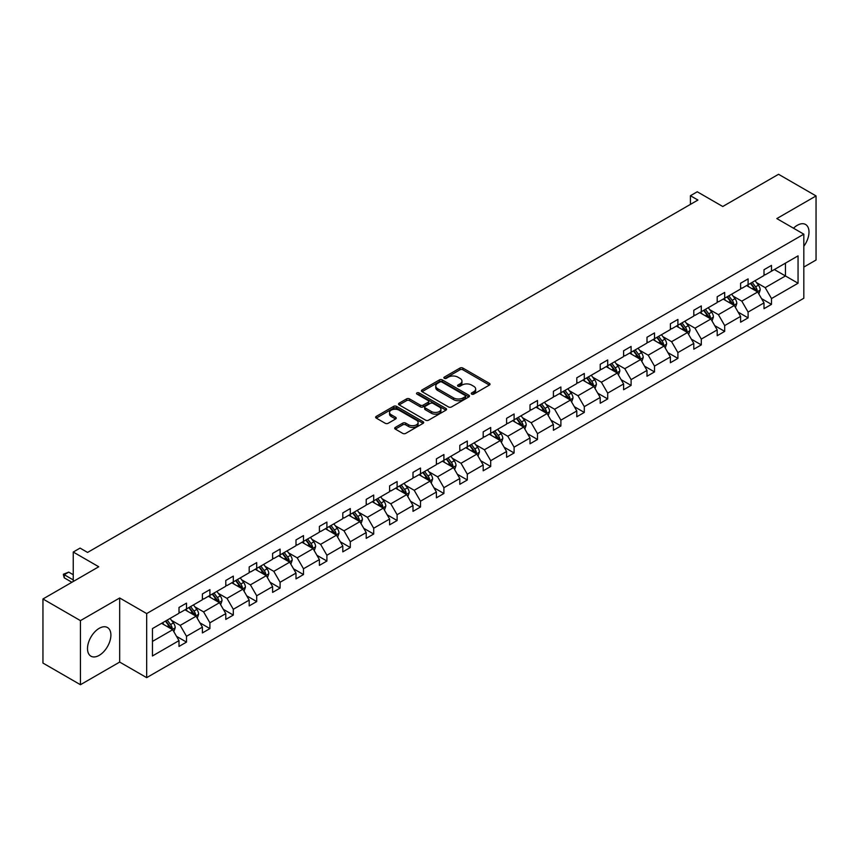 <?xml version="1.0" encoding="UTF-8"?>
<svg xmlns="http://www.w3.org/2000/svg" width="859" height="859" viewBox="0 0 859 859"><rect width="100%" height="100%" fill="white"/><g stroke="black" fill="none" stroke-linecap="round" stroke-linejoin="round"><path stroke-width="1.29" d="M471.688 394.109A1.46 0.838 0 0 0 473.749 394.109L489.394 385.068A2.083 1.203 0 0 0 490.006 384.22A2.083 1.203 0 0 0 489.394 383.372L462.894 368.071A2.083 1.203 0 0 0 459.952 368.071L444.307 377.101A1.46 0.838 0 0 0 443.878 377.702A1.46 0.838 0 0 0 444.307 378.293A1.46 0.838 0 0 0 446.369 378.293L448.387 377.122A6.668 3.844 0 0 1 457.815 377.122L460.027 378.4A6.668 3.844 0 0 1 461.97 381.117A6.668 3.844 0 0 1 460.027 383.844L457.997 385.004A1.46 0.838 0 0 0 457.568 385.605A1.46 0.838 0 0 0 457.997 386.196A1.46 0.838 0 0 0 460.059 386.196L462.088 385.025A6.668 3.844 0 0 1 471.505 385.025L473.717 386.303A6.668 3.844 0 0 1 475.671 389.03A6.668 3.844 0 0 1 473.717 391.747L471.688 392.917A1.46 0.838 0 0 0 471.269 393.508A1.46 0.838 0 0 0 471.688 394.109L471.688 392.917M99.204 655.353A16.546 9.556 120 0 0 110.006 640.782A16.546 9.556 120 0 0 107.472 627.521A16.546 9.556 120 0 0 99.204 628.337A16.546 9.556 120 0 0 88.391 642.919A16.546 9.556 120 0 0 90.925 656.179A16.546 9.556 120 0 0 99.204 655.353M803.82 246.254A16.546 9.556 120 0 0 805.57 224.478A16.546 9.556 120 0 0 797.302 225.294A16.546 9.556 120 0 0 793.512 228.215M803.82 267.074L816.05 260.019L816.05 195.938L778.555 174.28L722.752 206.504L697.25 191.782L690.421 195.723L690.421 204.378M80.445 684.72L119.68 662.074L119.68 597.982L80.445 620.627L80.445 684.72L42.95 663.062L42.95 598.981L98.753 566.768L73.251 552.036L73.251 581.489M80.445 620.627L42.95 598.981M395.312 427.406A2.083 1.203 0 0 0 394.7 428.254A2.083 1.203 0 0 0 395.312 429.103L402.753 433.398A2.083 1.203 0 0 0 405.695 433.398L423.068 423.369A2.083 1.203 0 0 0 423.68 422.521A2.083 1.203 0 0 0 423.068 421.672L396.568 406.371A2.083 1.203 0 0 0 393.626 406.371L376.242 416.4A2.083 1.203 0 0 0 375.641 417.249A2.083 1.203 0 0 0 376.242 418.097L385.229 423.283A2.083 1.203 0 0 0 388.171 423.283L395.612 418.988A2.083 1.203 0 0 0 396.214 418.14A2.083 1.203 0 0 0 395.612 417.291L391.156 414.714A5.573 3.211 0 0 1 389.524 412.449A5.573 3.211 0 0 1 392.96 409.475A5.573 3.211 0 0 1 399.027 410.173L416.475 420.244A5.573 3.211 0 0 1 418.108 422.521A5.573 3.211 0 0 1 414.672 425.484A5.573 3.211 0 0 1 408.605 424.786L405.695 423.111A2.083 1.203 0 0 0 402.753 423.111L395.312 427.406L395.312 429.103M73.251 552.036L80.08 548.096L87.575 552.434L697.927 200.05L690.421 195.723M119.68 597.982L146.674 613.573L803.82 234.174L803.82 298.256L146.674 677.654L146.674 613.573M816.05 195.938L776.826 218.583L803.82 234.174M448.538 406.962A2.083 1.203 0 0 0 451.48 406.962L468.853 396.933A2.083 1.203 0 0 0 469.465 396.085A2.083 1.203 0 0 0 468.853 395.226L442.353 379.925A2.083 1.203 0 0 0 439.411 379.925L422.037 389.965A2.083 1.203 0 0 0 421.425 390.813A2.083 1.203 0 0 0 422.037 391.661L448.538 406.962M417.538 394.421A1.46 0.838 0 0 1 419.02 394.625L419.02 392.896L445.961 408.454A2.083 1.203 0 0 1 446.573 409.303A2.083 1.203 0 0 1 445.961 410.151L428.587 420.18A2.083 1.203 0 0 1 425.645 420.18L399.145 404.879L399.145 403.182A2.083 1.203 0 0 0 398.533 404.031A2.083 1.203 0 0 0 399.145 404.879M399.145 403.182L406.575 398.887A2.083 1.203 0 0 1 409.518 398.887L420.266 405.094A2.083 1.203 0 0 0 423.219 405.094L428.147 402.248A2.083 1.203 0 0 0 428.759 401.389A2.083 1.203 0 0 0 428.147 400.541L416.959 394.088A1.46 0.838 0 0 1 416.529 393.486A1.46 0.838 0 0 1 417.431 392.713A1.46 0.838 0 0 1 419.02 392.896M152.451 628.595L179.005 613.272L179.005 607.463L186.5 603.136L186.5 608.934L202.402 599.754L202.402 593.956L209.897 589.628L209.897 595.427L225.799 586.246L225.799 580.448L233.304 576.121L233.304 581.919L249.196 572.738L249.196 566.94L256.701 562.602L256.701 568.411L272.604 559.23L272.604 553.421L280.098 549.094L280.098 554.903L296.001 545.723L296.001 539.914L303.495 535.587L303.495 541.385L319.398 532.204L319.398 526.406L326.903 522.079L326.903 527.877L342.795 518.696L342.795 512.898L350.3 508.571L350.3 514.369L366.202 505.189L366.202 499.39L373.697 495.052L373.697 500.861L389.599 491.681L389.599 485.883L397.105 481.545L397.105 487.354L412.996 478.173L412.996 472.364L420.502 468.037L420.502 473.835L436.404 464.665L436.404 458.856L443.899 454.529L443.899 460.327L459.801 451.147L459.801 445.349L467.296 441.021L467.296 446.82L483.198 437.639L483.198 431.841L490.704 427.503L490.704 433.312L506.595 424.131L506.595 418.333L514.101 413.995L514.101 419.804L530.003 410.623L530.003 404.814L537.498 400.487L537.498 406.286L553.4 397.116L553.4 391.307L560.895 386.979L560.895 392.778L576.797 383.597L576.797 377.799L584.303 373.472L584.303 379.27L600.205 370.089L600.205 364.291L607.7 359.953L607.7 365.762L623.602 356.582L623.602 350.783L631.097 346.445L631.097 352.254L646.999 343.074L646.999 337.265L654.504 332.938L654.504 338.736L670.396 329.566L670.396 323.757L677.901 319.43L677.901 325.228L693.804 316.048L693.804 310.249L701.298 305.922L701.298 311.72L717.201 302.54L717.201 296.742L724.695 292.414L724.695 298.213L740.598 289.032L740.598 283.234L748.103 278.896L748.103 284.705L764.005 275.524L764.005 269.715L771.5 265.388L771.5 271.197L798.054 255.864L798.054 283.234L771.5 298.556L771.5 304.365L764.005 308.692L764.005 302.883L748.103 312.064L748.103 317.873L740.598 322.2L740.598 316.402L724.695 325.582L724.695 331.381L717.201 335.708L717.201 329.91L701.298 339.09L701.298 344.888L693.804 349.216L693.804 343.417L677.901 352.598L677.901 358.396L670.396 362.734L670.396 356.925L654.504 366.106L654.504 371.915L646.999 376.242L646.999 370.433L631.097 379.614L631.097 385.423L623.602 389.75L623.602 383.952L607.7 393.132L607.7 398.93L600.205 403.258L600.205 397.459L584.303 406.64L584.303 412.438L576.797 416.765L576.797 410.967L560.895 420.148L560.895 425.946L553.4 430.284L553.4 424.475L537.498 433.655L537.498 439.464L530.003 443.792L530.003 437.983L514.101 447.163L514.101 452.972L506.595 457.299L506.595 451.501L490.704 460.682L490.704 466.48L483.198 470.807L483.198 465.009L467.296 474.189L467.296 479.988L459.801 484.315L459.801 478.517L443.899 487.697L443.899 493.495L436.404 497.833L436.404 492.024L420.502 501.205L420.502 507.014L412.996 511.341L412.996 505.532L397.105 514.713L397.105 520.522L389.599 524.849L389.599 519.051L373.697 528.231L373.697 534.03L366.202 538.357L366.202 532.559L350.3 541.739L350.3 547.537L342.795 551.865L342.795 546.066L326.903 555.247L326.903 561.045L319.398 565.383L319.398 559.574L303.495 568.755L303.495 574.553L296.001 578.891L296.001 573.082L280.098 582.262L280.098 588.071L272.604 592.399L272.604 586.6L256.701 595.77L256.701 601.579L249.196 605.906L249.196 600.108L233.304 609.289L233.304 615.087L225.799 619.414L225.799 613.616L209.897 622.796L209.897 628.595L202.402 632.933L202.402 627.124L186.5 636.304L186.5 642.102L179.005 646.44L179.005 640.631L152.451 655.965L152.451 628.595M184.996 609.804L196.099 616.214L180.197 625.395L171.521 620.381M180.197 625.395L186.5 636.304M196.099 616.214L202.402 627.124M179.005 611.887L180.197 612.574L186.5 608.934M208.404 596.296L219.496 602.707L203.604 611.887L194.918 606.873M203.604 611.887L209.897 622.796M219.496 602.707L225.799 613.616M202.402 598.369L203.604 599.067L209.897 595.427M231.801 582.789L242.904 589.199L227.001 598.369L218.315 593.365M227.001 598.369L233.304 609.289M242.904 589.199L249.196 600.108M225.799 584.861L227.001 585.559L233.304 581.919M255.198 569.27L266.301 575.68L250.398 584.861L241.723 579.846M250.398 584.861L256.701 595.77M266.301 575.68L272.604 586.6M249.196 571.353L250.398 572.051L256.701 568.411M278.595 555.762L289.698 562.173L273.796 571.353L265.12 566.339M273.796 571.353L280.098 582.262M289.698 562.173L296.001 573.082M272.604 557.845L273.796 558.533L280.098 554.903M302.003 542.254L313.095 548.665L297.203 557.845L288.517 552.831M297.203 557.845L303.495 568.755M313.095 548.665L319.398 559.574M296.001 544.338L297.203 545.025L303.495 541.385M325.4 528.747L336.503 535.157L320.6 544.338L311.914 539.323M320.6 544.338L326.903 555.247M336.503 535.157L342.795 546.066M319.398 530.819L320.6 531.517L326.903 527.877M348.797 515.239L359.9 521.649L343.997 530.819L335.321 525.815M343.997 530.819L350.3 541.739M359.9 521.649L366.202 532.559M342.795 517.311L343.997 518.009L350.3 514.369M372.205 501.72L383.297 508.131L367.405 517.311L358.718 512.297M367.405 517.311L373.697 528.231M383.297 508.131L389.599 519.051M366.202 503.803L367.405 504.501L373.697 500.861M395.602 488.213L406.704 494.623L390.802 503.803L382.115 498.789M390.802 503.803L397.105 514.713M406.704 494.623L412.996 505.532M389.599 490.296L390.802 490.983L397.105 487.354M418.999 474.705L430.101 481.115L414.199 490.296L405.523 485.281M414.199 490.296L420.502 501.205M430.101 481.115L436.404 492.024M412.996 476.788L414.199 477.475L420.502 473.835M442.396 461.197L453.498 467.607L437.596 476.788L428.92 471.774M437.596 476.788L443.899 487.697M453.498 467.607L459.801 478.517M436.404 463.269L437.596 463.967L443.899 460.327M465.803 447.689L476.895 454.1L461.004 463.269L452.317 458.266M461.004 463.269L467.296 474.189M476.895 454.1L483.198 465.009M459.801 449.762L461.004 450.46L467.296 446.82M489.201 434.182L500.303 440.581L484.401 449.762L475.714 444.747M484.401 449.762L490.704 460.682M500.303 440.581L506.595 451.501M483.198 436.254L484.401 436.952L490.704 433.312M512.598 420.663L523.7 427.073L507.798 436.254L499.122 431.239M507.798 436.254L514.101 447.163M523.7 427.073L530.003 437.983M506.595 422.746L507.798 423.433L514.101 419.804M535.995 407.155L547.097 413.566L531.195 422.746L522.519 417.732M531.195 422.746L537.498 433.655M547.097 413.566L553.4 424.475M530.003 409.238L531.195 409.926L537.498 406.286M559.402 393.647L570.505 400.058L554.603 409.238L545.916 404.224M554.603 409.238L560.895 420.148M570.505 400.058L576.797 410.967M553.4 395.731L554.603 396.418L560.895 392.778M582.799 380.14L593.902 386.55L578 395.731L569.313 390.716M578 395.731L584.303 406.64M593.902 386.55L600.205 397.459M576.797 382.212L578 382.91L584.303 379.27M606.196 366.632L617.299 373.031L601.397 382.212L592.721 377.208M601.397 382.212L607.7 393.132M617.299 373.031L623.602 383.952M600.205 368.704L601.397 369.402L607.7 365.762M629.604 353.113L640.696 359.524L624.804 368.704L616.118 363.69M624.804 368.704L631.097 379.614M640.696 359.524L646.999 370.433M623.602 355.197L624.804 355.884L631.097 352.254M653.001 339.606L664.104 346.016L648.201 355.197L639.515 350.182M648.201 355.197L654.504 366.106M664.104 346.016L670.396 356.925M646.999 341.689L648.201 342.376L654.504 338.736M676.398 326.098L687.501 332.508L671.598 341.689L662.923 336.674M671.598 341.689L677.901 352.598M687.501 332.508L693.804 343.417M670.396 328.181L671.598 328.868L677.901 325.228M699.795 312.59L710.898 319L694.995 328.181L686.32 323.167M694.995 328.181L701.298 339.09M710.898 319L717.201 329.91M693.804 314.662L694.995 315.36L701.298 311.72M723.203 299.082L734.295 305.482L718.403 314.662L709.717 309.659M718.403 314.662L724.695 325.582M734.295 305.482L740.598 316.402M717.201 301.155L718.403 301.853L724.695 298.213M746.6 285.564L757.702 291.974L741.8 301.155L733.114 296.14M741.8 301.155L748.103 312.064M757.702 291.974L764.005 302.883M740.598 287.647L741.8 288.334L748.103 284.705M774.346 269.543L785.448 275.954L765.197 287.647L756.521 282.632M765.197 287.647L771.5 298.556M798.054 283.234L785.448 275.954L785.448 263.133L798.054 255.864M119.68 662.074L146.674 677.654M764.005 274.139L765.197 274.826L771.5 271.197M152.451 641.415L172.702 629.722L161.599 623.312M172.702 629.722L179.005 640.631M761.525 298.599L771.5 304.365M738.128 312.107L748.103 317.873M714.72 325.625L724.695 331.381M691.323 339.133L701.298 344.888M667.926 352.641L677.901 358.396M644.529 366.149L654.504 371.915M621.121 379.657L631.097 385.423M597.724 393.175L607.7 398.93M574.327 406.683L584.303 412.438M550.93 420.191L560.895 425.946M527.523 433.698L537.498 439.464M504.126 447.206L514.101 452.972M480.729 460.725L490.704 466.48M457.321 474.232L467.296 479.988M433.924 487.74L443.899 493.495M410.527 501.248L420.502 507.014M387.13 514.756L397.105 520.522M363.722 528.274L373.697 534.03M340.325 541.782L350.3 547.537M316.928 555.29L326.903 561.045M293.52 568.798L303.495 574.553M270.123 582.305L280.098 588.071M246.726 595.824L256.701 601.579M223.329 609.332L233.304 615.087M199.922 622.839L209.897 628.595M176.524 636.347L186.5 642.102M472.278 394.313L473.717 393.476A6.668 3.844 0 0 0 475.671 390.759L475.671 389.03M461.97 381.117L461.97 382.856A6.668 3.844 0 0 1 460.027 385.573L458.577 386.4M489.372 385.09L462.894 369.799A2.083 1.203 0 0 0 459.952 369.799L444.887 378.497M468.831 396.944L442.353 381.664A2.083 1.203 0 0 0 439.411 381.664L422.07 391.672M465.181 396.675A1.46 0.838 0 0 0 465.599 396.085A1.46 0.838 0 0 0 465.181 395.484L441.913 382.051A1.46 0.838 0 0 0 439.851 382.051L437.714 383.286A6.668 3.844 0 0 0 435.771 386.013A6.668 3.844 0 0 0 437.714 388.73L453.616 397.91A6.668 3.844 0 0 0 463.044 397.91L465.181 396.675L465.181 398.404A1.46 0.838 0 0 0 465.599 397.814L465.599 396.085M435.771 386.013L435.771 387.742A6.668 3.844 0 0 0 437.714 390.458L437.714 388.73M465.181 398.404L463.044 399.639A6.668 3.844 0 0 1 453.616 399.639L437.714 390.458M399.167 404.89L406.575 400.616L406.575 398.887M428.759 401.389L428.759 403.129A2.083 1.203 0 0 1 428.147 403.977L423.219 406.822A2.083 1.203 0 0 1 420.266 406.822L409.518 400.616A2.083 1.203 0 0 0 406.575 400.616M419.02 394.625L445.939 410.162M431.422 411.525A5.573 3.211 0 0 0 437.489 412.223A5.573 3.211 0 0 0 440.935 409.26A5.573 3.211 0 0 0 439.303 406.983L433.151 403.429A2.083 1.203 0 0 0 430.209 403.429L425.28 406.286A2.083 1.203 0 0 0 424.668 407.134A2.083 1.203 0 0 0 425.28 407.982L431.422 411.525L431.422 413.265A5.573 3.211 0 0 0 437.489 413.963A5.573 3.211 0 0 0 440.935 410.989L440.935 409.26M424.668 407.134L424.668 408.863A2.083 1.203 0 0 0 425.28 409.711L425.28 407.982M431.422 413.265L425.28 409.711M418.108 422.521L418.108 424.249A5.573 3.211 0 0 1 414.672 427.224A5.573 3.211 0 0 1 408.605 426.526L405.695 424.84A2.083 1.203 0 0 0 402.753 424.84L395.344 429.124M389.524 412.449L389.524 414.178A5.573 3.211 0 0 0 391.156 416.454L391.156 414.714M395.58 419.009L391.156 416.454M423.068 421.672L423.068 423.369L396.568 408.1A2.083 1.203 0 0 0 393.626 408.1L376.274 418.118M758.841 293.95L760.215 289.966A5.626 3.243 -120 0 0 758.422 285.177L755.061 280.689M749.016 286.96L747.555 285.016M756.865 291.502L757.187 290.202A5.626 3.243 -120 0 0 755.576 286.831L752.205 282.332M750.798 283.148L754.503 288.087A2.867 1.654 60 0 1 755.029 288.957L757.187 290.202M750.412 283.373L753.773 287.862A5.626 3.243 60 0 1 755.179 290.525M735.444 307.458L736.818 303.474A5.626 3.243 -120 0 0 735.025 298.685L731.653 294.197M725.619 300.478L724.158 298.524M733.468 305.009L733.779 303.721A5.626 3.243 -120 0 0 732.179 300.339L728.808 295.84M727.401 296.656L731.106 301.606A2.867 1.654 60 0 1 731.621 302.475L733.779 303.721M727.004 296.881L730.375 301.369A5.626 3.243 60 0 1 731.771 304.032M712.036 320.976L713.421 316.982A5.626 3.243 -120 0 0 711.628 312.204L708.256 307.705M702.222 313.986L700.761 312.032M710.071 318.517L710.382 317.229A5.626 3.243 -120 0 0 708.772 313.846L705.411 309.347M704.004 310.163L707.709 315.113A2.867 1.654 60 0 1 708.224 315.983L710.382 317.229M703.607 310.389L706.978 314.888A5.626 3.243 60 0 1 708.374 317.54M688.639 334.484L690.024 330.5A5.626 3.243 -120 0 0 688.231 325.711L684.859 321.212M678.814 327.494L677.354 325.54M686.674 332.025L686.985 330.736A5.626 3.243 -120 0 0 685.375 327.354L682.003 322.855M680.596 323.671L684.301 328.621A2.867 1.654 60 0 1 684.827 329.491L686.985 330.736M680.21 323.897L683.571 328.396A5.626 3.243 60 0 1 684.977 331.048M665.242 347.992L666.616 344.008A5.626 3.243 -120 0 0 664.823 339.219L661.462 334.72M655.417 341.002L653.957 339.058M663.266 345.533L663.588 344.244A5.626 3.243 -120 0 0 661.978 340.862L658.606 336.374M657.199 337.179L660.904 342.129A2.867 1.654 60 0 1 661.43 342.999L663.588 344.244M656.813 337.404L660.174 341.903A5.626 3.243 60 0 1 661.58 344.556M641.845 361.499L643.219 357.516A5.626 3.243 -120 0 0 641.426 352.727L638.054 348.239M632.02 354.509L630.56 352.566M639.869 359.051L640.18 357.752A5.626 3.243 -120 0 0 638.581 354.37L635.209 349.881M633.802 350.697L637.507 355.637A2.867 1.654 60 0 1 638.022 356.506L640.18 357.752M633.405 350.923L636.777 355.411A5.626 3.243 60 0 1 638.173 358.074M618.437 375.007L619.822 371.024A5.626 3.243 -120 0 0 618.029 366.235L614.657 361.746M608.623 368.028L607.163 366.074M616.472 372.559L616.783 371.271A5.626 3.243 -120 0 0 615.173 367.888L611.812 363.389M610.395 364.205L614.11 369.155A2.867 1.654 60 0 1 614.625 370.025L616.783 371.271M610.008 364.431L613.38 368.919A5.626 3.243 60 0 1 614.776 371.582M595.04 388.515L596.414 384.531A5.626 3.243 -120 0 0 594.621 379.753L591.26 375.254M585.215 381.536L583.755 379.581M593.075 386.067L593.386 384.778A5.626 3.243 -120 0 0 591.776 381.396L588.404 376.897M586.998 377.713L590.702 382.663A2.867 1.654 60 0 1 591.228 383.533L593.386 384.778M586.611 377.939L589.972 382.438A5.626 3.243 60 0 1 591.379 385.09M571.643 402.033L573.017 398.05A5.626 3.243 -120 0 0 571.224 393.261L567.853 388.762M561.818 395.043L560.358 393.089M569.667 399.575L569.989 398.286A5.626 3.243 -120 0 0 568.379 394.904L565.007 390.405M563.601 391.221L567.305 396.171A2.867 1.654 60 0 1 567.831 397.041L569.989 398.286M563.203 391.446L566.575 395.945A5.626 3.243 60 0 1 567.982 398.597M548.235 415.541L549.62 411.558A5.626 3.243 -120 0 0 547.827 406.769L544.456 402.27M538.421 408.551L536.961 406.608M546.27 413.082L546.582 411.794A5.626 3.243 -120 0 0 544.971 408.412L541.61 403.923M540.204 404.729L543.908 409.679A2.867 1.654 60 0 1 544.423 410.548L546.582 411.794M539.806 404.954L543.178 409.453A5.626 3.243 60 0 1 544.574 412.105M524.838 429.049L526.223 425.065A5.626 3.243 -120 0 0 524.43 420.276L521.059 415.788M515.013 422.059L513.553 420.115M522.873 426.601L523.185 425.302A5.626 3.243 -120 0 0 521.574 421.919L518.202 417.431M516.796 418.247L520.511 423.186A2.867 1.654 60 0 1 521.026 424.056L523.185 425.302M516.409 418.473L519.77 422.961A5.626 3.243 60 0 1 521.177 425.613M501.441 442.557L502.816 438.573A5.626 3.243 -120 0 0 501.022 433.784L497.662 429.296M491.616 435.577L490.156 433.623M499.466 440.109L499.788 438.82A5.626 3.243 -120 0 0 498.177 435.438L494.805 430.939M493.399 431.755L497.103 436.694A2.867 1.654 60 0 1 497.629 437.564L499.788 438.82M493.012 431.98L496.373 436.469A5.626 3.243 60 0 1 497.78 439.132M478.044 456.065L479.419 452.081A5.626 3.243 -120 0 0 477.625 447.303L474.254 442.804M468.219 449.085L466.759 447.131M476.069 453.616L476.38 452.328A5.626 3.243 -120 0 0 474.78 448.946L471.408 444.447M470.002 445.263L473.706 450.213A2.867 1.654 60 0 1 474.222 451.082L476.38 452.328M469.605 445.488L472.976 449.987A5.626 3.243 60 0 1 474.372 452.639M454.636 469.583L456.022 465.599A5.626 3.243 -120 0 0 454.228 460.811L450.857 456.312M444.822 462.593L443.362 460.639M452.672 467.124L452.983 465.836A5.626 3.243 -120 0 0 451.372 462.453L448.011 457.954M446.594 458.77L450.309 463.72A2.867 1.654 60 0 1 450.825 464.59L452.983 465.836M446.208 458.996L449.579 463.495A5.626 3.243 60 0 1 450.975 466.147M431.239 483.091L432.625 479.107A5.626 3.243 -120 0 0 430.821 474.318L427.46 469.819M421.415 476.101L419.954 474.157M429.275 480.632L429.586 479.343A5.626 3.243 -120 0 0 427.975 475.961L424.604 471.473M423.197 472.278L426.902 477.228A2.867 1.654 60 0 1 427.428 478.098L429.586 479.343M422.811 472.504L426.171 477.003A5.626 3.243 60 0 1 427.578 479.655M407.842 496.599L409.217 492.615A5.626 3.243 -120 0 0 407.424 487.826L404.063 483.338M398.018 489.609L396.557 487.665M405.867 494.15L406.189 492.851A5.626 3.243 -120 0 0 404.578 489.469L401.207 484.981M399.8 485.786L403.505 490.736A2.867 1.654 60 0 1 404.031 491.606L406.189 492.851M399.403 486.022L402.774 490.51A5.626 3.243 60 0 1 404.181 493.163M384.435 510.106L385.82 506.123A5.626 3.243 -120 0 0 384.027 501.334L380.655 496.846M374.621 503.127L373.16 501.173M382.47 507.658L382.781 506.37A5.626 3.243 -120 0 0 381.171 502.987L377.81 498.488M376.403 499.304L380.108 504.244A2.867 1.654 60 0 1 380.623 505.113L382.781 506.37M376.006 499.53L379.377 504.018A5.626 3.243 60 0 1 380.773 506.681M361.038 523.614L362.423 519.631A5.626 3.243 -120 0 0 360.63 514.852L357.258 510.353M351.213 516.635L349.753 514.681M359.073 521.166L359.384 519.878A5.626 3.243 -120 0 0 357.773 516.495L354.413 511.996M352.995 512.812L356.71 517.762A2.867 1.654 60 0 1 357.226 518.632L359.384 519.878M352.609 513.038L355.98 517.537A5.626 3.243 60 0 1 357.376 520.189M337.641 537.133L339.015 533.149A5.626 3.243 -120 0 0 337.222 528.36L333.861 523.861M327.816 530.143L326.356 528.188M335.665 534.674L335.987 533.385A5.626 3.243 -120 0 0 334.376 530.003L331.005 525.504M329.598 526.32L333.303 531.27A2.867 1.654 60 0 1 333.829 532.14L335.987 533.385M329.212 526.546L332.573 531.045A5.626 3.243 60 0 1 333.979 533.697M314.244 550.64L315.618 546.657A5.626 3.243 -120 0 0 313.825 541.868L310.453 537.369M304.419 543.65L302.959 541.707M312.268 548.182L312.579 546.893A5.626 3.243 -120 0 0 310.979 543.511L307.608 539.023M306.201 539.828L309.906 544.778A2.867 1.654 60 0 1 310.421 545.648L312.579 546.893M305.804 540.053L309.176 544.552A5.626 3.243 60 0 1 310.571 547.204M290.836 564.148L292.221 560.165A5.626 3.243 -120 0 0 290.428 555.376L287.056 550.877M281.022 557.158L279.562 555.215M288.871 561.7L289.182 560.401A5.626 3.243 -120 0 0 287.572 557.019L284.211 552.53M282.804 553.336L286.509 558.286A2.867 1.654 60 0 1 287.024 559.155L289.182 560.401M282.407 553.572L285.779 558.06A5.626 3.243 60 0 1 287.174 560.712M267.439 577.656L268.824 573.672A5.626 3.243 -120 0 0 267.02 568.883L263.659 564.395M257.614 570.666L256.154 568.722M265.474 575.208L265.785 573.909A5.626 3.243 -120 0 0 264.175 570.537L260.803 566.038M259.397 566.854L263.101 571.793A2.867 1.654 60 0 1 263.627 572.663L265.785 573.909M259.01 567.08L262.371 571.568A5.626 3.243 60 0 1 263.777 574.231M244.042 591.164L245.416 587.18A5.626 3.243 -120 0 0 243.623 582.402L240.262 577.903M234.217 584.184L232.757 582.23M242.066 588.716L242.388 587.427A5.626 3.243 -120 0 0 240.778 584.045L237.406 579.546M236 580.362L239.704 585.312A2.867 1.654 60 0 1 240.23 586.182L242.388 587.427M235.613 580.587L238.974 585.086A5.626 3.243 60 0 1 240.38 587.739M220.645 604.682L222.019 600.699A5.626 3.243 -120 0 0 220.226 595.91L216.855 591.411M210.82 597.692L209.36 595.738M218.669 602.223L218.981 600.935A5.626 3.243 -120 0 0 217.381 597.553L214.009 593.054M212.602 593.87L216.307 598.82A2.867 1.654 60 0 1 216.822 599.689L218.981 600.935M212.205 594.095L215.577 598.594A5.626 3.243 60 0 1 216.973 601.246M197.237 618.19L198.622 614.206A5.626 3.243 -120 0 0 196.829 609.418L193.458 604.919M187.423 611.2L185.963 609.256M195.272 615.731L195.584 614.443A5.626 3.243 -120 0 0 193.973 611.06L190.612 606.572M189.195 607.377L192.91 612.327A2.867 1.654 60 0 1 193.425 613.197L195.584 614.443M188.808 607.603L192.18 612.102A5.626 3.243 60 0 1 193.576 614.754M173.84 631.698L175.215 627.714A5.626 3.243 -120 0 0 173.421 622.925L170.061 618.426M164.015 624.708L162.555 622.764M171.875 629.239L172.187 627.95A5.626 3.243 -120 0 0 170.576 624.568L167.204 620.08M165.798 620.885L169.502 625.835A2.867 1.654 60 0 1 170.028 626.705L172.187 627.95M165.411 621.111L168.772 625.61A5.626 3.243 60 0 1 170.179 628.262M73.251 574.735L68.72 572.115L64.221 574.714L73.251 579.932M64.221 577.828L63.394 574.757L64.221 574.714L64.221 577.828L71.898 582.262M63.394 574.241L68.72 572.115M473.717 393.476L473.717 391.747M457.997 386.196L457.997 385.004M460.027 385.573L460.027 383.844M444.307 378.293L444.307 377.101M459.952 369.799L459.952 368.071M462.894 369.799L462.894 368.071M489.394 385.068L489.394 383.372M422.037 391.661L422.037 389.965M439.411 381.664L439.411 379.925M442.353 381.664L442.353 379.925M468.853 396.933L468.853 395.226M453.616 399.639L453.616 397.91M463.044 399.639L463.044 397.91M409.518 400.616L409.518 398.887M420.266 406.822L420.266 405.094M423.219 406.822L423.219 405.094M428.147 403.977L428.147 402.248M445.961 410.151L445.961 408.454M402.753 424.84L402.753 423.111M405.695 424.84L405.695 423.111M408.605 426.526L408.605 424.786M395.612 418.988L395.612 417.291M376.242 418.097L376.242 416.4M393.626 408.1L393.626 406.371M396.568 408.1L396.568 406.371M757.294 291.738L760.183 290.074M755.576 286.831L758.422 285.177M752.173 288.785L753.773 287.862M733.897 305.256L736.786 303.581M732.179 300.339L735.025 298.685M728.776 302.293L730.375 301.369M710.5 318.764L713.378 317.1M708.772 313.846L711.628 312.204M705.379 315.811L706.978 314.888M687.093 332.272L689.981 330.608M685.375 327.354L688.231 325.711M681.982 329.319L683.571 328.396M663.696 345.78L666.584 344.115M661.978 340.862L664.823 339.219M658.574 342.827L660.174 341.903M640.299 359.287L643.187 357.623M638.581 354.37L641.426 352.727M635.177 356.335L636.777 355.411M616.891 372.806L619.779 371.131M615.173 367.888L618.029 366.235M611.78 369.842L613.38 368.919M593.494 386.314L596.382 384.649M591.776 381.396L594.621 379.753M588.372 383.361L589.972 382.438M570.097 399.822L572.985 398.157M568.379 394.904L571.224 393.261M564.975 396.869L566.575 395.945M546.7 413.329L549.577 411.665M544.971 408.412L547.827 406.769M541.578 410.377L543.178 409.453M523.292 426.837L526.18 425.173M521.574 421.919L524.43 420.276M518.181 423.884L519.77 422.961M499.895 440.356L502.783 438.681M498.177 435.438L501.022 433.784M494.773 437.392L496.373 436.469M476.498 453.863L479.386 452.199M474.78 448.946L477.625 447.303M471.376 450.911L472.976 449.987M453.09 467.371L455.979 465.707M451.372 462.453L454.228 460.811M447.979 464.418L449.579 463.495M429.693 480.879L432.582 479.215M427.975 475.961L430.821 474.318M424.582 477.926L426.171 477.003M406.296 494.387L409.185 492.722M404.578 489.469L407.424 487.826M401.174 491.434L402.774 490.51M382.899 507.905L385.788 506.23M381.171 502.987L384.027 501.334M377.777 504.942L379.377 504.018M359.492 521.413L362.38 519.749M357.773 516.495L360.63 514.852M354.38 518.46L355.98 517.537M336.094 534.921L338.983 533.256M334.376 530.003L337.222 528.36M330.973 531.968L332.573 531.045M312.697 548.429L315.586 546.764M310.979 543.511L313.825 541.868M307.576 545.476L309.176 544.552M289.29 561.936L292.178 560.272M287.572 557.019L290.428 555.376M284.179 558.984L285.779 558.06M265.893 575.455L268.781 573.78M264.175 570.537L267.02 568.883M260.782 572.491L262.371 571.568M242.496 588.963L245.384 587.288M240.778 584.045L243.623 582.402M237.374 586.01L238.974 585.086M219.099 602.47L221.987 600.806M217.381 597.553L220.226 595.91M213.977 599.518L215.577 598.594M195.691 615.978L198.579 614.314M193.973 611.06L196.829 609.418M190.58 613.025L192.18 612.102M172.294 629.486L175.182 627.822M170.576 624.568L173.421 622.925M167.172 626.533L168.772 625.61"/></g></svg>
